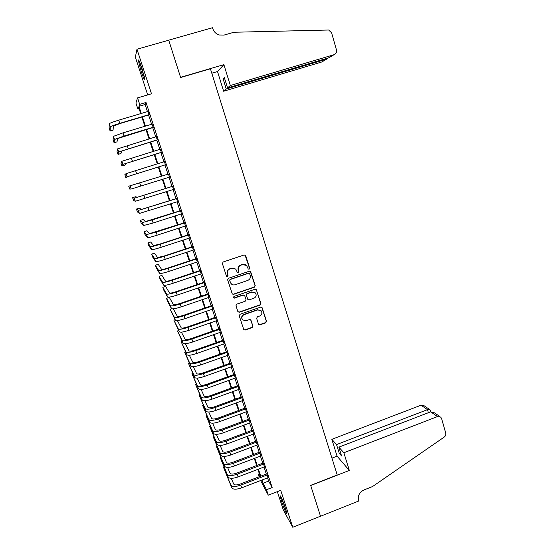 <?xml version="1.0" encoding="UTF-8"?>
<svg xmlns="http://www.w3.org/2000/svg" width="555" height="555" viewBox="0 0 555 555"><rect width="100%" height="100%" fill="white"/><g stroke="black" fill="none" stroke-linecap="round" stroke-linejoin="round"><path stroke-width="0.83" d="M249.119 269.203L249.667 268.114L245.74 255.723L244.207 254.939L223.172 261.988L222.375 263.556L226.384 275.988L227.467 276.529L228.022 275.433L227.508 273.83C227.002 271.485 227.848 269.82 230.048 268.828L231.796 268.238L235.826 269.203L237.436 272.644L238.317 272.859L238.872 271.763L238.359 270.16C237.859 267.822 238.705 266.157 240.891 265.172L242.639 264.582L246.58 265.484L248.258 269.002L249.119 269.203M248.328 269.071L248.904 269.078L249.452 267.996L245.005 254.946M226.6 276.334L227.286 276.397L227.841 275.301L227.508 273.83M237.491 272.699L238.116 272.727L238.671 271.638L238.359 270.16M285.443 508.318C283.376 501.907 280.039 494.207 280.185 496.135L281.551 501.304C283.57 507.575 286.914 515.352 286.796 513.458L285.443 508.318M141.941 68.327C139.666 61.612 138.445 58.941 138.285 60.315L141.13 71.248C143.37 77.894 144.584 80.551 144.765 79.219L141.941 68.327M258.47 324.113L259.976 324.848L265.748 322.816L266.525 321.283L262.002 307.38L260.753 307.082L240.024 314.283L239.24 315.83L243.805 329.719L245.116 330.065L252.123 327.603L252.907 326.062L250.832 319.888L249.549 319.562L246.066 320.776L242.59 319.867C241.286 317.654 241.793 315.913 244.096 314.65L257.735 309.905L261.086 310.724C262.487 312.937 262.015 314.706 259.678 316.017L257.416 316.815L256.632 318.355L258.47 324.113M267.565 477.862L268.62 481.074L272.165 487.526L266.49 489.725L268.28 495.178L260.621 480.54M139.104 108.752L137.917 109.106L135.913 103.022L137.557 97.888L151.494 93.788L136.974 49.235L168.741 40.224L180.625 77.499L210.421 68.792L337.211 474.99L310.661 485.368L320.492 516.199L292.762 527.25L280.726 490.336L268.28 495.178M137.557 97.888L139.68 104.34L138.937 106.338L141.282 113.456M272.165 487.526L146.014 102.467L139.68 104.34M254.44 287.192L255.231 285.645L250.596 271.492L249.368 271.208L228.431 278.305L227.633 279.866L232.302 294.004L233.6 294.337L254.44 287.192L255.002 285.499L250.243 271.249M238.067 311.917L239.177 312.083L259.886 304.896L260.67 303.356L256.375 289.821L260.899 303.529L260.115 305.077L239.378 312.271L237.845 311.522L235.972 305.715L236.763 304.161L245.213 301.24L246.004 299.693L244.769 295.829L243.236 295.073L234.425 298.104L233.516 297.868L234.425 298.104M256.597 289.974L255.085 289.21L233.898 296.481L233.516 297.868M277.333 491.654L283.314 509.948L292.762 527.25M136.974 49.235L135.358 57.144L147.699 94.905M149.059 114.864L147.949 111.472M153.18 127.449L152.091 124.119M157.287 139.957L156.219 136.703M161.366 152.41L160.319 149.219M165.425 164.793L164.405 161.665M169.476 177.142L168.456 174.041M173.507 189.449L172.48 186.314M177.524 201.687L176.483 198.524M181.513 213.869L180.465 210.671M185.488 225.989L184.426 222.763M189.442 238.04L188.374 234.786M193.369 250.034L192.294 246.746M197.282 261.967L196.192 258.651M201.174 273.844L200.077 270.493M205.045 285.652L203.942 282.273M208.902 297.404L207.785 293.997M212.731 309.1L211.608 305.666M216.547 320.734L215.409 317.273M220.342 332.313L219.197 328.817M224.116 343.829L222.964 340.312M227.876 355.29L226.711 351.745M231.615 366.695L230.443 363.123M235.334 378.045L234.154 374.438M239.038 389.333L237.845 385.704M242.722 400.571L241.522 396.915M246.385 411.748L245.178 408.071M250.034 422.875L248.82 419.171M253.663 433.948L252.442 430.215M257.27 444.964L256.042 441.204M260.871 455.926L259.629 452.145M264.444 466.838L263.195 463.03M146.014 102.467L145.126 104.506L147.457 111.617M148.573 115.01L151.605 124.264M152.694 127.594L155.733 136.849M156.801 140.11L159.84 149.364M160.888 152.556L163.919 161.817M164.946 164.946L167.978 174.194M168.998 177.288L172.001 186.466M173.028 189.595L176.011 198.676M177.045 201.84L179.993 210.824M181.041 214.022L183.955 222.916M185.016 226.142L187.902 234.938M188.971 238.192L191.822 246.899M192.904 250.187L195.728 258.803M196.817 262.126L199.613 270.646M200.709 273.997L203.477 282.433M204.58 285.811L207.32 294.157M208.437 297.563L211.143 305.819M212.274 309.26L214.951 317.432M216.089 320.894L218.739 328.976M219.884 332.473L222.506 340.472M223.665 343.989L226.26 351.905M227.418 355.45L229.992 363.282M231.164 366.855L233.704 374.604M234.883 378.205L237.394 385.871M238.588 389.499L241.071 397.082M242.271 400.738L244.727 408.237M245.934 411.914L248.369 419.337M249.583 423.042L251.991 430.382M253.219 434.114L255.598 441.371M256.833 445.131L259.185 452.311M260.427 456.092L262.758 463.196M264.007 467.005L266.31 474.032M268.003 477.695L266.747 473.866M259.157 476.78L258.29 474.171L259.58 476.62M259.365 473.755L258.29 474.171M262.002 480.006L263.063 483.218L266.49 489.725M142.399 116.855L145.452 126.117M146.548 129.447L149.6 138.708M150.676 141.969L153.728 151.237M154.776 154.436L157.828 163.697M158.862 166.833L161.907 176.088M162.927 179.189L165.952 188.374M166.986 191.503L169.983 200.591M171.023 203.761L173.986 212.752M175.04 215.95L177.968 224.851M179.036 228.077L181.936 236.888M183.004 240.149L185.876 248.862M186.959 252.15L189.803 260.774M190.892 264.097L193.702 272.63M194.805 275.981L197.587 284.424M198.704 287.802L201.451 296.155M202.575 299.568L205.294 307.831M206.432 311.272L209.124 319.451M210.269 322.913L212.933 331.009M214.084 334.498L216.721 342.504M217.879 346.029L220.488 353.951M221.653 357.503L224.234 365.336M225.413 368.915L227.966 376.672M229.153 380.272L231.685 387.945M232.878 391.573L235.375 399.163M236.583 402.819L239.052 410.325M240.266 414.009L242.715 421.432M243.936 425.144L246.351 432.491M247.585 436.223L249.979 443.494M251.214 447.254L253.579 454.441M254.828 458.222L257.166 465.333M258.422 469.142L260.739 476.176M140.713 113.629L138.604 107.24L137.917 109.106M260.226 476.37L257.909 469.343M256.653 465.527L254.308 458.423M253.059 454.635L250.694 447.448M249.452 443.688L247.058 436.417M245.83 432.685L243.409 425.338M242.188 421.627L239.739 414.203M238.525 410.52L236.055 403.013M234.848 399.357L232.351 391.768M231.151 388.132L228.625 380.466M227.439 376.859L224.886 369.11M223.707 365.53L221.119 357.691M219.953 354.139L217.345 346.216M216.179 342.699L213.543 334.693M212.392 331.196L209.728 323.1M208.583 319.631L205.891 311.459M204.753 308.018L202.034 299.749M200.91 296.342L198.156 287.99M197.046 284.604L194.264 276.161M193.154 272.81L190.344 264.277M189.248 260.954L186.411 252.331M185.328 249.042L182.456 240.329M181.381 237.068L178.481 228.258M177.413 225.032L174.485 216.131M173.431 212.933L170.468 203.935M169.421 200.771L166.431 191.683M165.397 188.547L162.365 179.362M161.345 176.261L158.3 167.006M157.266 163.878L154.214 154.609M153.159 151.411L150.107 142.142M149.031 138.882L145.979 129.613M144.883 126.29L141.83 117.022M145.126 104.506L138.937 106.338M268.62 481.074L263.063 483.218M245.622 264.797L242.639 264.582M238.157 270.042C237.665 267.704 238.504 266.046 240.69 265.054L242.431 264.471M235.001 268.558L231.796 268.238M227.321 273.698C226.822 271.36 227.668 269.695 229.86 268.703L231.608 268.114M232.337 294.039L233.405 294.178L254.218 287.046M249.681 273.809L248.612 273.268L230.242 279.498L229.687 280.594L231.047 283.688C232.198 284.847 233.572 285.194 235.153 284.729L247.69 280.462C249.861 279.47 250.707 277.812 250.215 275.488L249.681 273.809M249.202 273.282L248.612 273.268M231.449 284.077L229.499 280.455L230.054 279.366L248.397 273.143M244.255 295.177L243.034 294.913L234.231 297.938M253.954 298.222C256.327 296.89 256.785 295.1 255.328 292.86L251.991 292.062L247.169 293.72L246.385 295.274L247.87 299.575L249.139 299.887L253.954 298.222M254.752 292.381L251.991 292.062M247.912 299.61L246.177 295.114L246.961 293.56L251.776 291.909M256.375 289.821L256.022 289.28M260.621 310.307L257.735 309.905M242.688 319.978L242.389 319.666C241.085 317.46 241.585 315.726 243.888 314.463L257.506 309.725M243.77 329.67L244.908 329.857L251.908 327.394L252.691 325.854L250.624 319.708M258.692 324.508L259.747 324.64L265.505 322.615L266.289 321.081L261.738 307.172M109.21 123.779L110.272 126.928L110.14 131.015L109.148 128.073L109.21 123.779C109.786 123.134 112.956 121.933 118.721 120.171L148.185 111.402M110.272 126.928C110.854 126.311 114.025 125.118 119.783 123.349L149.219 114.573M149.295 114.795L119.741 123.612L113.4 125.992L113.067 130.134L110.14 131.015M144.3 76.583L139.909 62.653M139.555 61.806L143.745 75.612M286.075 510.329L281.885 498.848M281.538 498.057L286.311 511.169M230.339 85.519L334.041 54.702C336.094 53.842 336.899 52.253 336.462 49.922L331.592 32.828L328.678 30.019L233.96 32.252L224.137 35.062L219.149 34.993C215.978 33.91 213.828 31.732 212.704 28.465L212.482 27.75L168.72 40.161L180.569 77.305L223.887 64.644L230.339 85.519L227.536 87.898L224.352 77.61L223.096 78.817L226.253 88.994L223.63 91.228L321.893 61.945L326.638 59.114L326.458 58.469M226.253 88.994L326.638 59.114L328.248 57.942M211.795 73.204L217.511 71.526L223.63 91.228M223.887 64.644L217.511 71.526M227.536 87.898L328.969 57.727L334.041 54.702M223.096 78.817L224.588 78.373M343.857 452.748L437.513 416.562L430.652 411.831L338.848 447.15L343.857 452.748L349.324 470.439L310.717 485.528L320.512 516.254L358.773 501.005L358.592 500.423C357.663 495.74 359.432 492.257 363.893 489.982L372.537 486.555L444.215 437.083C445.568 436.022 446.074 434.683 445.727 433.06L441.586 418.546L440.705 417.11L437.513 416.562M331.952 458.132L337.072 456.154L349.324 470.439M337.072 456.154L331.841 439.317L336.545 444.576L339.244 453.282L341.575 455.939L338.848 447.15M336.545 444.576L427.496 409.652L421.051 405.206L424.096 405.733L429.556 409.472M331.841 439.317L421.051 405.206M339.244 453.282L340.59 452.762M430.153 410.207L429.938 409.736L427.496 409.652L428.377 412.712M440.039 416.652L434.468 412.837L430.652 411.831M113.442 136.35L114.496 139.478L114.087 142.732L113.102 139.811L113.442 136.35L122.967 132.874L152.327 124.049M114.496 139.478L124.029 136.037L153.36 127.199M153.416 127.372L117.618 138.542L117.008 141.851L114.087 142.732M117.653 148.851L118.701 151.966L118.021 154.401L117.043 151.487L117.653 148.851L156.448 136.634M118.701 151.966L157.481 139.763M157.516 139.888L121.809 151.022L120.928 153.513L118.021 154.401M121.836 161.29L122.884 164.391L121.933 166.014L120.955 163.114L121.836 161.29L160.555 149.149M122.884 164.391L161.574 152.264M161.602 152.341L125.978 163.441L124.833 165.119L121.933 166.014M126.006 173.666L127.046 176.747L125.825 177.565L124.854 174.679L126.006 173.666L164.634 161.595M127.046 176.747L165.647 164.696M165.661 164.724L130.134 175.789L125.825 177.565M168.692 173.972L128.732 186.196L168.692 173.979M128.732 186.196L129.703 189.061L131.181 189.04L169.705 177.066M172.709 186.244L137.342 197.254L135.469 196.748L132.596 197.649L134.275 198.218L172.73 186.3M132.596 197.649L133.561 200.508L135.302 201.271L173.736 189.373M176.712 198.454L141.435 209.429L139.298 208.146L136.44 209.055L138.375 210.407L176.747 198.558M136.44 209.055L137.397 211.892L139.395 213.439L177.753 201.618M180.694 210.602L145.507 221.549L143.114 219.482L140.262 220.397L142.455 222.527L152.098 219.953L180.75 210.754M140.262 220.397L141.213 223.228L143.474 225.545L153.118 222.999L181.742 213.793M184.655 222.687L149.559 233.606L146.915 230.776L144.071 231.692L146.52 234.585L156.17 232.136L184.725 222.888M144.071 231.692L145.015 234.508L147.533 237.589C148.358 237.755 151.577 236.943 157.183 235.167L185.717 225.913M188.596 234.709L160.027 244.04L153.582 245.594L150.689 242.008L147.859 242.93L150.558 246.587C151.404 246.808 154.623 246.031 160.222 244.255L188.679 234.959M147.859 242.93L148.802 245.733L151.564 249.577C152.417 249.819 155.643 249.049 161.234 247.273L189.664 237.97M192.523 246.67L164.044 256.056L157.592 257.527L154.45 253.184L151.626 254.114L154.574 258.519C155.449 258.824 158.674 258.089 164.259 256.313L192.613 246.968M151.626 254.114L152.563 256.903L155.58 261.495C156.454 261.821 159.687 261.093 165.265 259.317L193.598 249.958M196.421 258.575L168.04 268.003C164.342 269.189 162.192 269.654 161.581 269.397L158.196 264.312L155.379 265.248L158.577 270.396C159.472 270.784 162.705 270.084 168.269 268.308L196.532 258.914M155.379 265.248L156.309 268.023L159.569 273.358C160.478 273.761 163.711 273.074 169.268 271.298L197.511 261.891M200.3 270.417L172.015 279.893C168.331 281.08 166.181 281.517 165.55 281.212L161.921 275.391L159.112 276.328L162.553 282.217C163.475 282.682 166.715 282.023 172.265 280.247L200.431 270.805M159.112 276.328L160.041 279.089L163.545 285.159C164.474 285.645 167.714 284.999 173.257 283.216L201.403 273.768M204.164 282.197L175.977 291.729C172.3 292.908 170.142 293.317 169.497 292.964L165.626 286.415L162.83 287.351L166.514 293.97C167.457 294.518 170.697 293.9 176.233 292.117L204.302 282.627M162.83 287.351L163.753 290.099L167.499 296.904C168.449 297.466 171.696 296.856 177.225 295.08L205.274 285.575M208.007 293.921L179.91 303.495C176.247 304.681 174.09 305.063 173.431 304.653L169.317 297.383L166.528 298.326L170.454 305.666C171.426 306.291 174.665 305.715 180.188 303.932L208.16 294.4M166.528 298.326L167.45 301.067L171.433 308.587C172.411 309.225 175.657 308.656 181.173 306.88L209.124 297.327M171.655 308.76L170.205 309.253L174.367 317.307C175.366 318.008 178.613 317.467 184.114 315.684L211.996 306.103M170.205 309.253L175.345 320.207C176.351 320.929 179.598 320.395 185.099 318.619L212.953 309.024M211.83 305.59L183.83 315.205C180.174 316.392 178.016 316.752 177.336 316.288L173.278 308.83M175.089 319.708L173.868 320.124L178.273 328.886C179.293 329.67 182.54 329.164 188.027 327.381L215.819 317.751M173.868 320.124L179.244 331.772C180.264 332.57 183.525 332.077 189.005 330.294L216.769 320.658M215.631 317.196L187.729 326.86C184.087 328.04 181.915 328.38 181.228 327.866L177.35 320.512M178.634 330.558L177.517 330.947L182.151 340.409C183.192 341.263 186.452 340.798 191.919 339.015L219.613 329.344M177.517 330.947L183.115 343.281C184.163 344.155 187.424 343.698 192.89 341.915L220.564 332.23M219.419 328.74L191.607 338.453C187.972 339.639 185.807 339.944 185.099 339.382L181.388 332.14M182.179 341.353L181.145 341.714L186.008 351.877C187.077 352.807 190.337 352.376 195.79 350.594L223.394 340.874M181.145 341.714L186.973 354.735C188.048 355.686 191.308 355.262 196.761 353.479L224.338 343.753M223.186 340.229L195.464 349.99C191.843 351.169 189.671 351.461 188.95 350.843L185.384 343.712M185.717 352.099L184.76 352.432L189.852 363.289C190.941 364.288 194.208 363.9 199.647 362.117L227.155 352.356M184.76 352.432L190.809 366.127C191.905 367.153 195.173 366.772 200.605 364.982L228.098 355.214M226.933 351.662L199.3 361.465C195.693 362.651 193.515 362.914 192.779 362.248L189.345 355.228M189.248 362.79L188.36 363.109L193.674 374.639C194.784 375.714 198.059 375.36 203.477 373.577L230.901 363.768M188.36 363.109L194.625 377.469C195.742 378.565 199.016 378.219 204.434 376.436L231.83 366.619M230.665 363.039L203.123 372.884C199.523 374.07 197.344 374.306 196.588 373.598L193.279 366.695M192.772 373.432L191.933 373.723L197.476 385.933C198.614 387.085 201.888 386.766 207.292 384.983L234.626 375.131M191.933 373.723L198.426 388.75C199.564 389.915 202.839 389.61 208.243 387.82L235.556 377.962M234.37 374.361L206.925 384.247C203.331 385.434 201.153 385.649 200.383 384.886L197.185 378.101M196.283 384.018L195.499 384.296L201.264 397.172C202.422 398.4 205.697 398.115 211.087 396.325L238.331 386.44M195.499 384.296L202.207 399.975C203.366 401.216 206.647 400.946 212.038 399.156L239.254 389.256M238.067 385.628L210.706 395.555C207.126 396.742 204.941 396.929 204.157 396.124L201.063 389.45M199.786 394.556L199.044 394.82L205.024 408.362C206.21 409.652 209.485 409.41 214.868 407.62L242.015 397.685M199.044 394.82L205.967 411.144C207.154 412.455 210.435 412.219 215.805 410.436L242.937 400.488M241.737 396.839L214.466 406.808C210.9 407.994 208.715 408.161 207.917 407.301L204.92 400.752M203.276 405.039L202.575 405.296L208.777 419.49C209.977 420.856 213.259 420.641 218.621 418.852L245.685 408.882M202.575 405.296L209.707 422.265C210.914 423.645 214.202 423.444 219.558 421.654L246.6 411.671M245.393 407.987L218.212 418.005C214.653 419.192 212.468 419.33 211.656 418.428L208.749 411.99M206.751 415.48L206.092 415.723L212.503 430.562C213.73 431.998 217.012 431.825 222.361 430.035L249.341 420.017M206.092 415.723L213.432 433.323C214.66 434.78 217.949 434.607 223.297 432.824L250.25 422.799M249.035 419.087L221.938 429.14C218.393 430.333 216.2 430.451 215.375 429.501L212.558 423.181M210.22 425.865L209.589 426.101L216.214 441.586C217.463 443.091 220.751 442.945 226.086 441.163L252.969 431.103M209.589 426.101L217.137 444.333C218.393 445.852 221.681 445.721 227.009 443.931L253.878 433.864M252.65 430.132L225.649 440.226C222.111 441.419 219.919 441.509 219.072 440.517L216.339 434.315M213.668 436.209L213.071 436.431L219.905 452.554C221.174 454.129 224.47 454.018 229.791 452.228L256.583 442.134M213.071 436.431L220.828 455.287C222.097 456.876 225.392 456.779 230.713 454.989L257.485 444.881M256.257 441.128L229.34 451.257C225.809 452.45 223.616 452.519 222.756 451.479L220.099 445.394M217.109 446.504L216.533 446.719L223.582 463.467C224.872 465.111 228.167 465.035 233.475 463.245L260.184 453.109M216.533 446.719L224.498 466.186C225.795 467.844 229.09 467.782 234.39 465.992L261.079 455.849M259.844 452.061L233.01 462.239C229.493 463.425 227.293 463.481 226.426 462.391L223.845 456.425M220.536 456.744L219.988 456.952L227.238 474.331C228.549 476.037 231.851 475.996 237.138 474.206L263.764 464.035M219.988 456.952L228.154 477.036C229.465 478.764 232.767 478.729 238.053 476.939L264.659 466.755M263.41 462.953L236.666 473.158C233.155 474.352 230.956 474.379 230.075 473.248L227.564 467.4M223.942 466.942L223.422 467.144L230.88 485.139C232.212 486.915 235.514 486.901 240.787 485.112L267.33 474.907M223.422 467.144L231.789 487.831C233.121 489.621 236.423 489.621 241.696 487.831L268.218 477.612M266.962 473.783L240.301 484.029C236.798 485.223 234.599 485.23 233.704 484.05L231.262 478.32M118.721 120.171L119.783 123.349M122.967 132.874L124.029 136.037M127.199 145.507L128.247 148.657M131.403 158.078L132.451 161.207M135.58 170.579L136.627 173.694M139.742 183.018L140.783 186.119M130.147 185.974L131.181 189.04M143.884 195.395L144.91 198.475M134.275 198.218L135.302 201.271M147.998 207.702L149.024 210.768M138.375 210.407L139.395 213.439M152.098 219.953L153.118 222.999M142.455 222.527L143.474 225.545M156.17 232.136L157.183 235.167M146.52 234.585L147.533 237.589M160.222 244.255L161.234 247.273M150.558 246.587L151.564 249.577M164.259 256.313L165.265 259.317M154.574 258.519L155.58 261.495M168.269 268.308L169.268 271.298M158.577 270.396L159.569 273.358M172.265 280.247L173.257 283.216M162.553 282.217L163.545 285.159M176.233 292.117L177.225 295.08M166.514 293.97L167.499 296.904M180.188 303.932L181.173 306.88M170.454 305.666L171.433 308.587M184.114 315.684L185.099 318.619M174.367 317.307L175.345 320.207M188.027 327.381L189.005 330.294M178.273 328.886L179.244 331.772M191.919 339.015L192.89 341.915M182.151 340.409L183.115 343.281M195.79 350.594L196.761 353.479M186.008 351.877L186.973 354.735M199.647 362.117L200.605 364.982M189.852 363.289L190.809 366.127M203.477 373.577L204.434 376.436M193.674 374.639L194.625 377.469M207.292 384.983L208.243 387.82M197.476 385.933L198.426 388.75M211.087 396.325L212.038 399.156M201.264 397.172L202.207 399.975M214.868 407.62L215.805 410.436M205.024 408.362L205.967 411.144M218.621 418.852L219.558 421.654M208.777 419.49L209.707 422.265M222.361 430.035L223.297 432.824M212.503 430.562L213.432 433.323M226.086 441.163L227.009 443.931M216.214 441.586L217.137 444.333M229.791 452.228L230.713 454.989M219.905 452.554L220.828 455.287M233.475 463.245L234.39 465.992M223.582 463.467L224.498 466.186M237.138 474.206L238.053 476.939M227.238 474.331L228.154 477.036M240.787 485.112L241.696 487.831M230.88 485.139L231.789 487.831M430.625 411.845L430.076 409.944"/></g></svg>
